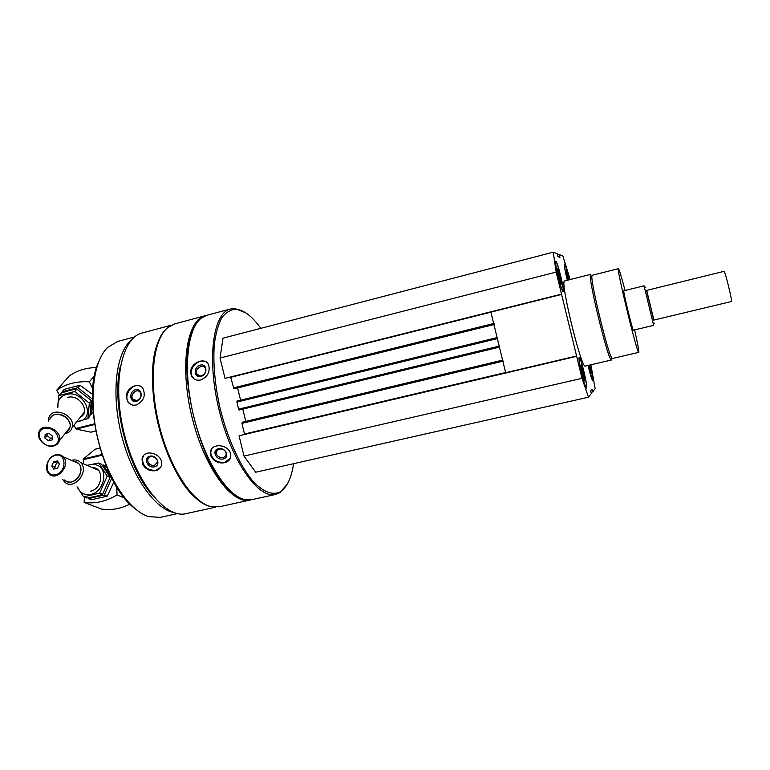 <?xml version="1.0" encoding="UTF-8"?>
<svg xmlns="http://www.w3.org/2000/svg" width="770" height="770" viewBox="0 0 770 770"><rect width="100%" height="100%" fill="white"/><g stroke="black" fill="none" stroke-linecap="round" stroke-linejoin="round"><path stroke-width="1.16" d="M569.521 279.722C567.307 270.636 565.652 265.419 564.564 264.081L564.506 264.081C564.044 265.4 564.988 270.79 567.326 280.27M579.204 357.578C577.51 357.761 585.065 389.225 586.528 388.042C588.376 388.311 580.782 356.529 579.252 357.559L579.204 357.578M585.325 366.087C581.485 369.86 559.511 279.356 564.651 280.954L590.59 274.38L590.292 275.535C589.397 283.071 606.346 352.843 610.6 359.138L611.39 360.023L585.325 366.087M590.879 364.797L595.152 388.667L592.573 391.978L591.995 389.119L590.59 390.842L591.36 393.528L588.492 397.204L582.014 378.33L556.171 272.089L553.235 252.185L557.393 253.85L557.952 256.593L559.954 257.344L559.155 254.543L562.909 256.044L570.156 279.558M588.039 365.461C590.282 374.798 591.899 379.918 592.881 380.823C593.352 379.523 592.476 374.23 590.253 364.942M555.776 261.222L555.699 261.213C553.832 260.857 561.754 292.918 563.216 291.647C565.016 291.897 557.499 261.165 555.776 261.222M215.552 507.189L186.022 513.657C165.704 518.932 136.011 482.848 124.037 433.038C111.833 383.277 121.67 337.606 142.142 332.986L171.344 325.19M190.719 373.354L191.537 375.019M210.576 451.644L210.624 453.222M210.489 506.496C191.99 502.839 168.765 468.044 158.302 424.722C147.725 381.439 152.402 339.859 167.167 328.126M142.633 464.214C145.588 469.334 149.948 471.481 155.713 470.653C159.072 469.767 161.017 467.746 161.536 464.579C163.413 453.963 143.874 447.63 142.026 459.064L142.633 464.214M126.299 397.464L128.195 402.392C130.323 404.808 133.008 405.675 136.271 404.991C143.759 401.247 145.963 395.713 142.883 388.398C138.552 381.285 125.385 388.205 126.299 397.464M251.838 499.653L245.659 499.749C227.949 497.131 204.541 461.211 193.655 416.127C182.644 371.073 186.975 328.424 201.519 317.981L206.88 315.276L230.461 308.982L235.033 308.549L245.774 312.851M287.354 484.012L279.77 492.762L275.506 494.475C258.383 499.095 231.423 461.211 219.075 409.958C206.543 358.753 213.117 312.726 230.461 308.982M211.192 456.677C214.195 461.596 218.661 463.607 224.59 462.731C228.863 461.538 230.885 458.939 230.673 454.935C229.999 443.895 209.373 442.047 210.422 453.665L211.192 456.677M190.662 372.699L191.403 375.789C193.309 379.379 196.398 380.775 200.672 379.976C207.515 376.982 210.21 372.083 208.757 365.278C205.956 356.221 189.911 362.622 190.662 372.699M293.572 463.684C291.474 477.9 287.075 487.237 280.386 491.683L279.375 492.242C271.733 495.283 262.955 491.645 253.032 481.308C240.028 465.985 227.468 438.505 219.999 408.033C214.878 384.538 212.972 363.421 214.281 344.662C215.744 333.42 218.276 324.42 221.866 317.654C225.966 312.322 230.702 309.521 236.072 309.232C244.129 310.127 252.377 316.489 260.818 328.328M588.492 397.204L255.717 472.222L244.013 456.09L239.047 435.762L576.653 356.317M242.088 422.307L503.003 360.081L242.723 422.114L241.963 423.356L244.552 434.463M245.774 421.392L242.781 409.149M239.095 410.035L499.826 347.029L239.095 410.035L238.498 409.188L499.586 346.028M236.9 401.074L497.507 337.491L236.9 401.074L238.498 409.188M240.596 400.169L237.593 387.916M234.552 388.667L494.33 324.449L233.907 388.802L230.711 377.3L491.318 312.081M505.726 373.007L490.837 311.821L225.023 378.359L220.047 358.021L222.982 338.184L553.235 252.185M233.262 493.512C200.373 472.366 173.837 363.094 193.357 329.214M250.905 499.836L249.981 500.067C231.895 504.879 204.108 467.467 191.845 416.57C179.391 365.712 186.937 319.733 205.205 315.729L206.129 315.507M219.306 506.776L211.192 506.67C192.664 502.82 169.467 467.919 158.995 424.549C148.408 381.208 153.018 339.551 167.716 327.645L174.703 323.872L205.205 315.729M197.88 499.499C164.819 476.851 140.178 375.414 159.169 340.128M151.603 494.263C127.021 466.889 111.159 401.603 120.457 366M174.02 512.579C154.828 509.259 131.304 475.716 121.169 433.741C110.918 391.795 116.434 351.197 131.968 339.445M177.495 513.59L160.295 517.363L148.61 516.622C129.447 510.856 107.511 478.651 98.011 439.362C88.434 400.092 93.151 361.409 107.54 347.501L117.579 341.495L134.596 336.952M133.932 507.786C102.218 483.704 81.408 398.042 98.55 362.102M230.249 458.314L224.763 462.337C217.121 462.943 212.433 459.834 210.72 453.03L211.288 449.68M223.213 458.968C216.11 460.681 211.298 450.334 218.478 448.698C225.649 446.975 230.394 457.39 223.213 458.968M223.079 457.505C219.286 457.813 216.957 456.273 216.081 452.904C215.398 447.332 225.87 447.976 226.159 453.54C226.226 455.57 225.196 456.889 223.079 457.505M194.04 378.936L191.951 376.203C187.89 368.214 199.979 357.011 206.793 362.449M200.826 376.463C193.694 378.301 193.183 366.867 200.277 365.124C207.39 363.238 207.987 374.701 200.826 376.463M201.288 375.856C199.16 376.27 197.659 375.596 196.754 373.816C194.31 368.714 203.444 363.18 205.398 368.589C206.148 371.987 204.772 374.403 201.288 375.856M160.478 467.506L155.954 470.326C147.311 470.537 142.797 466.62 142.392 458.564L143.518 455.811M154.433 466.832C147.532 468.497 142.825 457.784 149.794 456.186C156.734 454.502 161.392 465.282 154.433 466.832M154.385 465.407C150.112 465.532 147.859 463.588 147.628 459.603C148.341 454.069 158.418 456.908 157.34 462.337L154.385 465.407M131.044 404.568L128.754 402.662C122.651 395.799 132.546 382.093 140.554 386.29M136.377 401.324C129.456 403.095 128.677 391.391 135.568 389.716C142.469 387.887 143.316 399.63 136.377 401.324M136.858 400.573L132.892 399.293C129.245 394.981 136.993 387.608 140.207 392.334C141.805 395.992 140.689 398.744 136.858 400.573M557.615 254.947L559.155 254.543M591.014 392.325L592.573 391.978M244.013 456.09L582.014 378.33M490.837 311.821L561.532 294.121M220.047 358.021L556.171 272.089M506.054 372.603L576.807 355.942M491.298 312.014L561.84 294.361M634.634 329.887C637.637 343.41 639.023 350.879 638.782 352.314L638.734 352.362C637.522 355.461 615.904 266.449 618.406 268.653C619.157 269.25 621.38 276.526 625.067 290.502M653.547 324.497L653.663 325.354L633.392 330.186C632.786 331.485 622.689 289.934 623.835 290.81L644.057 285.805L644.346 286.623M638.734 352.362L612.352 358.512L611.582 357.636C607.482 351.457 591.052 283.784 591.861 276.42L592.14 275.294L618.406 268.653M579.396 358.339L579.252 358.656C578.491 361.168 584.199 385.077 586.028 387.041C588.877 391.17 580.907 356.77 579.396 358.339M582.082 372.536L583.554 372.199L585.075 380.062L584.43 380.717L580.715 365.452L581.389 364.913L583.554 372.199M584.295 380.245L585.075 380.062M588.097 365.442L592.467 379.937C593.343 380.024 592.582 375.029 590.195 364.961M569.473 279.731C567.355 271.05 565.777 266.064 564.737 264.784L564.545 265.053C564.468 267.334 565.421 272.397 567.384 280.261M555.959 261.983L555.709 262.329C554.987 264.918 560.878 288.788 562.716 290.665C565.478 294.66 557.807 262.089 555.959 261.983M588.838 366.578L590.09 366.289L591.514 373.508L590.965 374.066L588.598 365.327M589.733 365.067L590.09 366.289M590.85 373.662L591.514 373.508M567.432 278.547L568.684 278.23L569.001 279.847M565.979 271.348L566.633 271.184L568.684 278.23M567.894 280.136L565.902 270.992L566.633 271.184M558.837 276.979L560.31 276.603L561.734 284.092L560.916 283.995L557.201 268.711L558.048 268.942L560.31 276.603M557.278 269.134L558.048 268.942M90.85 432.163L76.076 429.092L73.891 425.242M96.587 367.55C85.99 367.733 76.856 370.553 69.184 376.02L56.672 390.265L59.434 394.914M94.566 375.577L89.359 381.824C76.625 381.063 65.729 383.874 56.672 390.265M89.359 381.824L92.785 389.004M49.001 433.375L52.553 436.157L52.273 439.863L48.452 440.806L44.91 438.034L45.18 434.328L49.001 433.375M53.072 445.705C64.314 443.106 55.565 425.56 44.352 428.428C33.129 431.161 42.004 448.544 53.072 445.705M65.017 433.664L65.633 433.529C69.011 432.615 71.167 430.594 72.101 427.485C76.086 415.232 52.206 405.405 48.799 417.908L48.375 421.046M66.018 432.403C71.764 428.197 71.6 423 65.537 416.83C57.894 412.499 52.533 413.48 49.463 419.775M66.335 432.018L69.858 427.619C73.333 417.051 52.706 408.562 49.8 419.371M53.698 445.974C56.653 445.185 58.53 443.433 59.348 440.729C62.832 430.007 41.744 421.344 38.827 432.317C36.229 439.218 46.075 448.217 53.698 445.974M52.418 437.832L50.502 438.313L48.452 440.806M50.502 438.313L46.97 435.55L44.91 438.034M46.97 435.55L47.095 433.847M133.884 400.179L133.393 399.822M92.458 399.216L77.991 387.666L62.197 391.728L64.295 389.312L80.032 385.25L91.553 393.759M92.977 412.123L91.014 414.626L91.986 401.834M77.991 387.666L80.032 385.25M58.857 395.578L60.984 393.123L69.425 390.457L76.808 389.062L91.312 400.631L89.888 416.079L87.895 418.611L89.32 403.114L74.748 391.507L58.857 395.578L57.557 407.349M76.894 421.479C97.193 420.699 85.123 389.148 66.287 394.461C60.118 396.463 57.355 400.669 58.01 407.089M76.577 421.883L87.895 418.611M80.215 417.321C91.004 412.191 79.599 393.778 67.722 397.407M74.748 391.507L76.808 389.062M89.32 403.114L91.312 400.631M83.237 463.665L83.391 458.958L95.057 449.276M84.392 497.102L84.142 502.435L101.765 509.124C111.082 510.472 120.486 508.797 129.966 504.109M84.142 502.435C95.134 503.965 106.096 501.472 117.04 494.946L124.509 498.007M116.761 486.996L117.04 494.946M53.698 469.103L51.744 465.917L53.602 461.827L57.423 460.912L59.386 464.089L57.529 468.189L53.698 469.103M55.43 455.339C44.294 457.9 44.458 477.448 55.69 474.734C66.971 472.135 66.605 452.49 55.43 455.339M62.668 479.306L64.526 481.895C73.439 491.337 89.926 471.49 80.629 462.529C78.367 460.239 75.537 459.459 72.159 460.181L71.456 460.373M64.237 479.931C69.916 484.051 75.123 482.415 79.839 475.023C82.313 466.736 80.013 462.067 72.957 461.018M64.728 480.133C72.399 488.315 86.644 471.173 78.598 463.463L73.419 461.22M55.864 454.8C48.019 456.312 43.457 468.959 49.059 473.858C56.807 482.184 71.379 464.676 63.246 456.822C61.273 454.839 58.809 454.165 55.864 454.8M55.633 468.641L54.709 467.14L56.566 463.068L53.602 461.827M56.566 463.068L58.472 462.606M54.709 467.14L51.744 465.917M113.873 482.068L107.184 496.188L91.341 499.797L88.367 498.652L104.268 495.023L111.766 478.103M111.708 478.026L103.353 465.032L106.241 466.322M104.268 495.023L107.184 496.188M98.762 462.991L101.688 464.291L110.1 477.381L102.583 494.34L95.374 496.477L86.654 497.988L83.641 496.814L99.628 493.156L107.194 476.13L98.762 462.991L87.058 465.321M77.606 487.092C80.022 493.021 84.411 495.466 90.754 494.417C104.239 492.03 108.907 468.863 96.808 465.09C93.873 464.012 90.783 464.166 87.559 465.542M76.99 486.852L83.641 496.814M90.668 491.135C102.93 488.902 104.479 467.188 92.458 467.669M107.194 476.13L110.1 477.381M99.628 493.156L102.583 494.34M653.73 320.099L646.531 290.434L724.079 271.329C724.926 270.251 732.655 302.071 731.413 301.513L653.73 320.108M653.903 320.07L646.694 290.396M653.653 325.354L644.057 285.805M244.562 433.991L506.006 372.43M241.963 423.356L503.253 361.111M242.714 422.124L502.993 360.052M236.775 402.104L497.747 338.492M233.907 388.802L494.321 324.43M233.31 387.936L494.08 323.41M94.45 423.837L75.498 428.524M94.556 424.53L76.076 429.092M95.692 430.979L90.571 432.23M99.869 448.121L94.758 449.343M101.881 454.541L83.391 458.958M102.102 455.214L83.141 459.738M275.506 494.475L251.665 499.691M236.072 309.232L235.033 308.549M280.386 491.683L279.77 492.762M249.981 500.067L219.132 506.814M210.422 453.636L210.72 453.03M216.081 452.904L217.621 449.69M191.412 375.808L191.951 376.203M196.754 373.816L199.651 375.972M142.026 459.045L142.392 458.564M147.628 459.603L149.553 456.985M128.205 402.402L128.754 402.662M132.892 399.293L135.828 400.708M591.861 276.42L590.292 275.535M611.582 357.636L610.6 359.138M95.701 431.017L90.725 432.23M84.248 412.268L72.101 427.485M69.858 427.619L59.348 440.729M99.859 448.082L94.903 449.276M98.396 470.249L80.629 462.529M78.598 463.463L63.246 456.822M645.703 287.383L644.134 286.498M654.404 323.198L653.412 324.709"/></g></svg>
